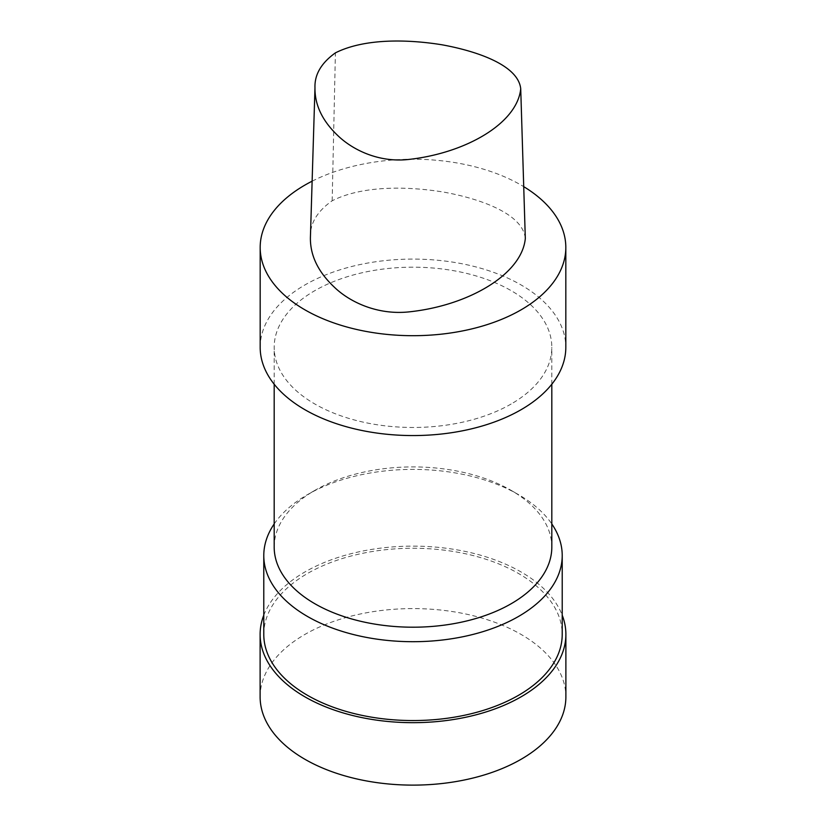 <?xml version="1.0" encoding="UTF-8"?>
<svg xmlns="http://www.w3.org/2000/svg" width="826" height="826" viewBox="0 0 826 826"><rect width="100%" height="100%" fill="white"/><g stroke="black" fill="none" stroke-linecap="round" stroke-linejoin="round"><path stroke-width="0.62" stroke-dasharray="4.13 3.1" d="M310.4 237.743C309.771 223.753 317.019 211.435 332.166 200.79C362.232 185.478 407.011 186.129 443.438 192.055C480.319 198.725 523.023 213.758 525.315 238.518M312.125 181.183A152.82 88.237 180 0 1 523.725 186.645M260.18 347.323A152.82 88.237 180 0 1 413 259.096A152.82 88.237 180 0 1 565.82 347.323M511.16 403.997A138.82 80.143 180 0 1 359.878 421.374A138.82 80.143 180 0 1 274.18 347.323A138.82 80.143 180 0 1 413 267.18A138.82 80.143 180 0 1 551.82 347.323A138.82 80.143 180 0 1 511.16 403.997M274.18 547.06A138.82 80.143 180 0 1 314.84 490.386A138.82 80.143 180 0 1 511.16 490.386A138.82 80.143 180 0 1 551.82 547.06M274.18 523.952A149.217 86.152 180 0 1 307.489 494.629A149.217 86.152 180 0 1 518.511 494.629A149.217 86.152 180 0 1 551.82 523.952M263.783 634.399A149.217 86.152 180 0 1 413 548.257A149.217 86.152 180 0 1 562.217 634.399M263.783 615.184A152.882 88.268 180 0 1 413 546.131A152.882 88.268 180 0 1 562.217 615.184M260.118 696.855A152.882 88.268 180 0 1 413 608.586A152.882 88.268 180 0 1 565.882 696.855M332.166 200.79L335.408 52.864M551.82 384.224L551.82 347.323M274.18 384.224L274.18 347.323M314.84 490.386L307.489 494.629M511.16 490.386L518.511 494.629"/><path stroke-width="1.24" d="M335.408 52.864C364.349 38.337 407.218 39.163 442.065 44.8C477.087 51.191 518.253 65.192 520.721 88.774C517.313 123.053 466.618 152.841 409.345 159.377C378.783 163.042 352.31 149.64 337.762 135.536C322.336 120.864 314.747 104.943 314.974 87.773C314.479 74.608 321.293 62.972 335.408 52.864M520.721 88.774L525.315 238.518C521.97 274.118 469.023 305.537 409.211 311.856C377.348 315.336 349.398 301.872 334.179 287.025C318.113 271.909 310.184 255.482 310.4 237.743L314.974 87.773M523.725 186.645A152.82 88.237 180 0 1 565.82 247.459A152.82 88.237 180 0 1 521.061 309.853A152.82 88.237 180 0 1 354.519 328.975A152.82 88.237 180 0 1 260.18 247.459A152.82 88.237 180 0 1 312.125 181.183M565.82 247.459L565.82 347.323A152.82 88.237 180 0 1 521.061 409.717A152.82 88.237 180 0 1 354.519 428.849A152.82 88.237 180 0 1 260.18 347.323L260.18 247.459M551.82 384.224L551.82 547.06A138.82 80.143 180 0 1 511.16 603.734A138.82 80.143 180 0 1 359.878 621.1A138.82 80.143 180 0 1 274.18 547.06L274.18 384.224M551.82 523.952A149.217 86.152 180 0 1 562.217 555.547A149.217 86.152 180 0 1 518.511 616.464A149.217 86.152 180 0 1 355.892 635.142A149.217 86.152 180 0 1 263.783 555.547A149.217 86.152 180 0 1 274.18 523.952M562.217 555.547L562.217 634.399A149.217 86.152 180 0 1 518.511 695.316A149.217 86.152 180 0 1 355.892 713.994A149.217 86.152 180 0 1 263.783 634.399L263.783 555.547M562.217 615.184A152.882 88.268 180 0 1 565.882 634.399A152.882 88.268 180 0 1 521.103 696.814A152.882 88.268 180 0 1 354.488 715.956A152.882 88.268 180 0 1 260.118 634.399A152.882 88.268 180 0 1 263.783 615.184M565.882 634.399L565.882 696.855A152.882 88.268 180 0 1 521.103 759.27A152.882 88.268 180 0 1 354.488 778.402A152.882 88.268 180 0 1 260.118 696.855L260.118 634.399"/></g></svg>
